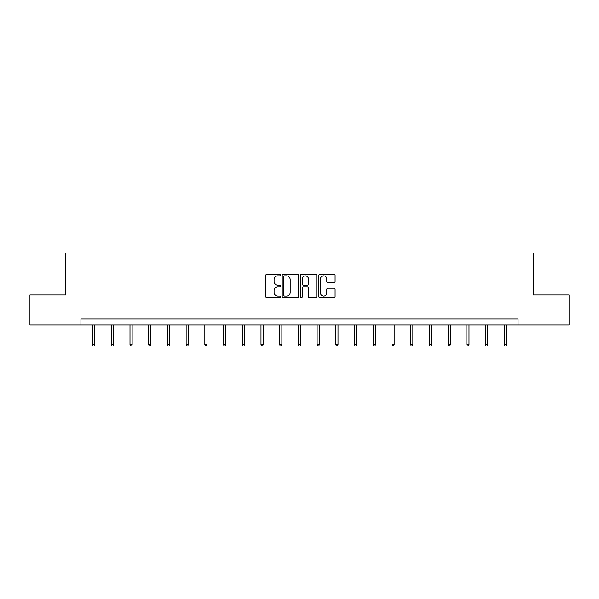 <?xml version="1.0" encoding="UTF-8"?>
<svg xmlns="http://www.w3.org/2000/svg" width="599" height="599" viewBox="0 0 599 599"><rect width="100%" height="100%" fill="white"/><g stroke="black" fill="none" stroke-linecap="round" stroke-linejoin="round"><path stroke-width="0.9" d="M280.31 275.038A0.824 0.824 0 0 0 279.486 274.215L266.974 274.215A1.176 1.176 0 0 0 265.791 275.398L265.791 296.587A1.176 1.176 0 0 0 266.974 297.77L279.486 297.77A0.824 0.824 0 0 0 280.31 296.947A0.824 0.824 0 0 0 279.486 296.116L277.861 296.116A3.766 3.766 0 0 1 274.095 292.349L274.095 290.582A3.766 3.766 0 0 1 277.861 286.816L279.486 286.816A0.824 0.824 0 0 0 280.31 285.993A0.824 0.824 0 0 0 279.486 285.169L277.861 285.169A3.766 3.766 0 0 1 274.095 281.403L274.095 279.636A3.766 3.766 0 0 1 277.861 275.869L279.486 275.869A0.824 0.824 0 0 0 280.31 275.038M333.913 282.518A1.176 1.176 0 0 0 335.088 281.343L335.088 275.398A1.176 1.176 0 0 0 333.913 274.215L320.016 274.215A1.176 1.176 0 0 0 318.84 275.398L318.84 296.587A1.176 1.176 0 0 0 320.016 297.77L333.913 297.77A1.176 1.176 0 0 0 335.088 296.587L335.088 289.407A1.176 1.176 0 0 0 333.913 288.231L327.967 288.231A1.176 1.176 0 0 0 326.792 289.407L326.792 292.971A3.152 3.152 0 0 1 323.64 296.116A3.152 3.152 0 0 1 320.487 292.971L320.487 279.014A3.152 3.152 0 0 1 323.64 275.869A3.152 3.152 0 0 1 326.792 279.014L326.792 281.343A1.176 1.176 0 0 0 327.967 282.518L333.913 282.518M80.932 324.98L29.95 324.98L29.95 294.993L65.695 294.993L65.695 253.003L533.305 253.003L533.305 294.993L569.05 294.993L569.05 324.98L518.068 324.98L518.068 318.982L80.932 318.982L80.932 324.98L518.068 324.98M298.467 275.398A1.176 1.176 0 0 0 297.291 274.215L283.394 274.215A1.176 1.176 0 0 0 282.219 275.398L282.219 296.587A1.176 1.176 0 0 0 283.394 297.77L297.291 297.77A1.176 1.176 0 0 0 298.467 296.587L298.467 275.398M301.709 274.215L315.606 274.215A1.176 1.176 0 0 1 316.781 275.398L316.781 296.587A1.176 1.176 0 0 1 315.606 297.77L309.653 297.77A1.176 1.176 0 0 1 308.478 296.587L308.478 287.992A1.176 1.176 0 0 0 307.302 286.816L303.356 286.816A1.176 1.176 0 0 0 302.181 287.992L302.181 296.947A0.824 0.824 0 0 1 301.357 297.77A0.824 0.824 0 0 1 300.533 296.947L300.533 275.398A1.176 1.176 0 0 1 301.709 274.215M284.69 275.869A0.824 0.824 0 0 0 283.866 276.693L283.866 295.292A0.824 0.824 0 0 0 284.69 296.116L286.397 296.116A3.766 3.766 0 0 0 290.171 292.349L290.171 279.636A3.766 3.766 0 0 0 286.397 275.869L284.69 275.869M308.478 279.074A3.152 3.152 0 0 0 305.325 275.922A3.152 3.152 0 0 0 302.181 279.074L302.181 283.993A1.176 1.176 0 0 0 303.356 285.169L307.302 285.169A1.176 1.176 0 0 0 308.478 283.993L308.478 279.074M94.732 344.44L94.245 345.997L93.047 345.997L92.568 344.44L94.732 344.44L94.732 324.98M92.568 344.44L92.568 324.98M113.443 344.44L112.964 345.997L111.766 345.997L111.279 344.44L113.443 344.44L113.443 324.98M111.279 344.44L111.279 324.98M132.154 344.44L131.675 345.997L130.477 345.997L129.998 344.44L132.154 344.44L132.154 324.98M129.998 344.44L129.998 324.98M150.873 344.44L150.386 345.997L149.188 345.997L148.709 344.44L150.873 344.44L150.873 324.98M148.709 344.44L148.709 324.98M169.584 344.44L169.105 345.997L167.907 345.997L167.421 344.44L169.584 344.44L169.584 324.98M167.421 344.44L167.421 324.98M188.296 344.44L187.816 345.997L186.618 345.997L186.139 344.44L188.296 344.44L188.296 324.98M186.139 344.44L186.139 324.98M207.014 344.44L206.528 345.997L205.33 345.997L204.851 344.44L207.014 344.44L207.014 324.98M204.851 344.44L204.851 324.98M225.726 344.44L225.246 345.997L224.048 345.997L223.562 344.44L225.726 344.44L225.726 324.98M223.562 344.44L223.562 324.98M244.437 344.44L243.958 345.997L242.76 345.997L242.281 344.44L244.437 344.44L244.437 324.98M242.281 344.44L242.281 324.98M263.156 344.44L262.669 345.997L261.471 345.997L260.992 344.44L263.156 344.44L263.156 324.98M260.992 344.44L260.992 324.98M281.867 344.44L281.388 345.997L280.19 345.997L279.703 344.44L281.867 344.44L281.867 324.98M279.703 344.44L279.703 324.98M300.578 344.44L300.099 345.997L298.901 345.997L298.422 344.44L300.578 344.44L300.578 324.98M298.422 344.44L298.422 324.98M319.297 344.44L318.81 345.997L317.612 345.997L317.133 344.44L319.297 344.44L319.297 324.98M317.133 344.44L317.133 324.98M338.008 344.44L337.529 345.997L336.331 345.997L335.844 344.44L338.008 344.44L338.008 324.98M335.844 344.44L335.844 324.98M356.719 344.44L356.24 345.997L355.042 345.997L354.563 344.44L356.719 344.44L356.719 324.98M354.563 344.44L354.563 324.98M375.438 344.44L374.952 345.997L373.754 345.997L373.274 344.44L375.438 344.44L375.438 324.98M373.274 344.44L373.274 324.98M394.149 344.44L393.67 345.997L392.472 345.997L391.986 344.44L394.149 344.44L394.149 324.98M391.986 344.44L391.986 324.98M412.861 344.44L412.382 345.997L411.184 345.997L410.704 344.44L412.861 344.44L412.861 324.98M410.704 344.44L410.704 324.98M431.579 344.44L431.093 345.997L429.895 345.997L429.416 344.44L431.579 344.44L431.579 324.98M429.416 344.44L429.416 324.98M450.291 344.44L449.812 345.997L448.614 345.997L448.127 344.44L450.291 344.44L450.291 324.98M448.127 344.44L448.127 324.98M469.002 344.44L468.523 345.997L467.325 345.997L466.846 344.44L469.002 344.44L469.002 324.98M466.846 344.44L466.846 324.98M487.721 344.44L487.234 345.997L486.036 345.997L485.557 344.44L487.721 344.44L487.721 324.98M485.557 344.44L485.557 324.98M506.432 344.44L505.953 345.997L504.755 345.997L504.268 344.44L506.432 344.44L506.432 324.98M504.268 344.44L504.268 324.98"/></g></svg>

